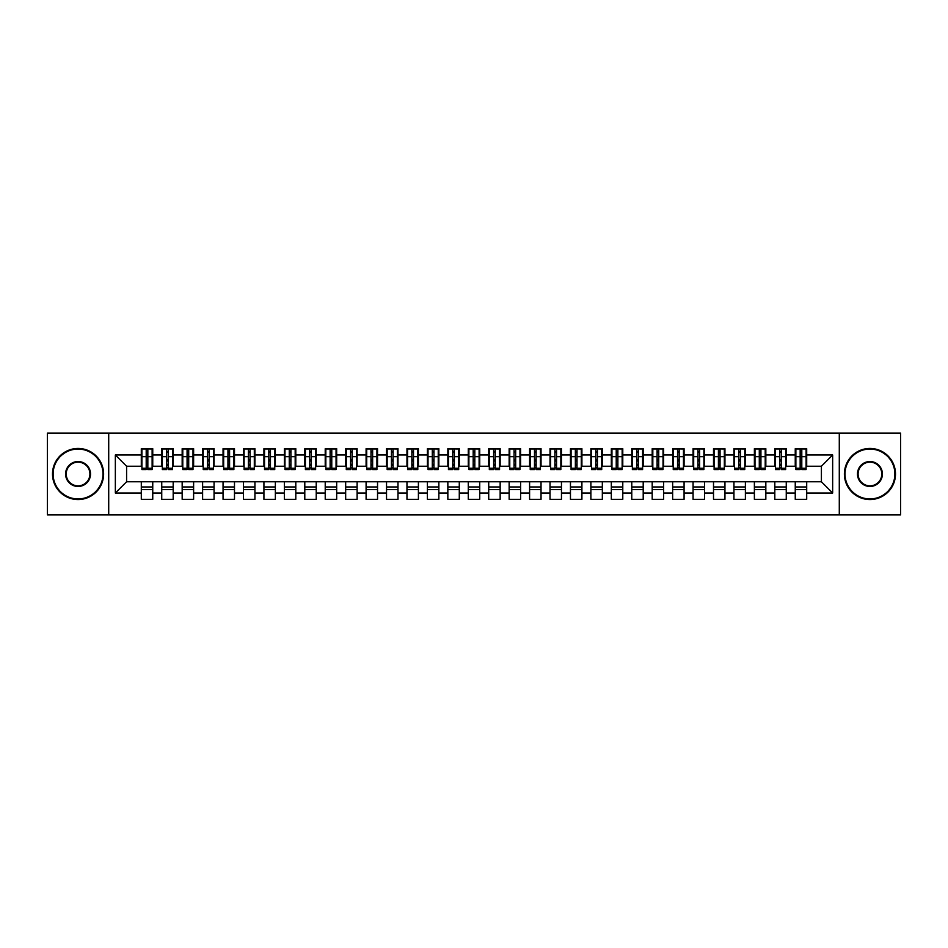 <?xml version="1.0" encoding="UTF-8"?>
<svg xmlns="http://www.w3.org/2000/svg" width="948" height="948" viewBox="0 0 948 948"><rect width="100%" height="100%" fill="white"/><g stroke="black" fill="none" stroke-linecap="round" stroke-linejoin="round"><path stroke-width="1.42" d="M839.288 514.871L900.6 514.871L900.6 433.129L839.288 433.129L839.288 514.871L108.712 514.871L108.712 433.129L47.4 433.129L47.4 514.871L108.712 514.871M800.159 461.024L801.795 461.024L800.159 461.024M806.701 486.976L795.254 486.976M795.254 489.63L806.701 489.63M779.718 461.024L781.353 461.024L779.718 461.024M786.259 486.976L774.812 486.976M774.812 489.63L786.259 489.63M759.289 461.024L760.924 461.024L759.289 461.024M765.83 486.976L754.383 486.976M754.383 489.63L765.83 489.63M738.848 461.024L740.483 461.024L738.848 461.024M745.389 486.976L733.942 486.976M733.942 489.63L745.389 489.63M718.418 461.024L720.053 461.024L718.418 461.024M724.947 486.976L713.512 486.976M713.512 489.63L724.947 489.63M697.977 461.024L699.612 461.024L697.977 461.024M704.518 486.976L693.071 486.976M693.071 489.63L704.518 489.63M677.547 461.024L679.171 461.024L677.547 461.024M684.077 486.976L672.642 486.976M672.642 489.63L684.077 489.63M657.106 461.024L658.741 461.024L657.106 461.024M663.647 486.976L652.2 486.976M652.2 489.63L663.647 489.63M636.665 461.024L638.3 461.024L636.665 461.024M643.206 486.976L631.771 486.976M631.771 489.63L643.206 489.63M616.236 461.024L617.871 461.024L616.236 461.024M622.777 486.976L611.33 486.976M611.33 489.63L622.777 489.63M595.794 461.024L597.43 461.024L595.794 461.024M602.336 486.976L590.888 486.976M590.888 489.63L602.336 489.63M575.365 461.024L577 461.024L575.365 461.024M581.906 486.976L570.459 486.976M570.459 489.63L581.906 489.63M554.924 461.024L556.559 461.024L554.924 461.024M561.465 486.976L550.018 486.976M550.018 489.63L561.465 489.63M534.494 461.024L536.13 461.024L534.494 461.024M541.035 486.976L529.588 486.976M529.588 489.63L541.035 489.63M514.053 461.024L515.688 461.024L514.053 461.024M520.594 486.976L509.147 486.976M509.147 489.63L520.594 489.63M493.624 461.024L495.259 461.024L493.624 461.024M500.153 486.976L488.718 486.976M488.718 489.63L500.153 489.63M473.182 461.024L474.818 461.024L473.182 461.024M479.724 486.976L468.276 486.976M468.276 489.63L479.724 489.63M452.741 461.024L454.376 461.024L452.741 461.024M459.282 486.976L447.847 486.976M447.847 489.63L459.282 489.63M432.312 461.024L433.947 461.024L432.312 461.024M438.853 486.976L427.406 486.976M427.406 489.63L438.853 489.63M411.87 461.024L413.506 461.024L411.87 461.024M418.412 486.976L406.965 486.976M406.965 489.63L418.412 489.63M391.441 461.024L393.076 461.024L391.441 461.024M397.982 486.976L386.535 486.976M386.535 489.63L397.982 489.63M371 461.024L372.635 461.024L371 461.024M377.541 486.976L366.094 486.976M366.094 489.63L377.541 489.63M350.57 461.024L352.206 461.024L350.57 461.024M357.112 486.976L345.664 486.976M345.664 489.63L357.112 489.63M330.129 461.024L331.764 461.024L330.129 461.024M336.67 486.976L325.223 486.976M325.223 489.63L336.67 489.63M309.7 461.024L311.335 461.024L309.7 461.024M316.229 486.976L304.794 486.976M304.794 489.63L316.229 489.63M289.259 461.024L290.894 461.024L289.259 461.024M295.8 486.976L284.353 486.976M284.353 489.63L295.8 489.63M268.829 461.024L270.453 461.024L268.829 461.024M275.358 486.976L263.923 486.976M263.923 489.63L275.358 489.63M248.388 461.024L250.023 461.024L248.388 461.024M254.929 486.976L243.482 486.976M243.482 489.63L254.929 489.63M227.947 461.024L229.582 461.024L227.947 461.024M234.488 486.976L223.053 486.976M223.053 489.63L234.488 489.63M207.517 461.024L209.153 461.024L207.517 461.024M214.058 486.976L202.611 486.976M202.611 489.63L214.058 489.63M187.076 461.024L188.711 461.024L187.076 461.024M193.617 486.976L182.17 486.976M182.17 489.63L193.617 489.63M166.647 461.024L168.282 461.024L166.647 461.024M173.188 486.976L161.741 486.976M161.741 489.63L173.188 489.63M839.288 433.129L108.712 433.129M141.916 466.238L126.594 466.238L115.348 454.993L115.348 493.007L141.299 493.007L141.299 499.335L152.747 499.335L152.747 493.007L161.741 493.007L161.741 499.335L173.188 499.335L173.188 493.007L182.17 493.007L182.17 499.335L193.617 499.335L193.617 493.007L202.611 493.007L202.611 499.335L214.058 499.335L214.058 493.007L223.053 493.007L223.053 499.335L234.488 499.335L234.488 493.007L243.482 493.007L243.482 499.335L254.929 499.335L254.929 493.007L263.923 493.007L263.923 499.335L275.358 499.335L275.358 493.007L284.353 493.007L284.353 499.335L295.8 499.335L295.8 493.007L304.794 493.007L304.794 499.335L316.229 499.335L316.229 493.007L325.223 493.007L325.223 499.335L336.67 499.335L336.67 493.007L345.664 493.007L345.664 499.335L357.112 499.335L357.112 493.007L366.094 493.007L366.094 499.335L377.541 499.335L377.541 493.007L386.535 493.007L386.535 499.335L397.982 499.335L397.982 493.007L406.965 493.007L406.965 499.335L418.412 499.335L418.412 493.007L427.406 493.007L427.406 499.335L438.853 499.335L438.853 493.007L447.847 493.007L447.847 499.335L459.282 499.335L459.282 493.007L468.276 493.007L468.276 499.335L479.724 499.335L479.724 493.007L488.718 493.007L488.718 499.335L500.153 499.335L500.153 493.007L509.147 493.007L509.147 499.335L520.594 499.335L520.594 493.007L529.588 493.007L529.588 499.335L541.035 499.335L541.035 493.007L550.018 493.007L550.018 499.335L561.465 499.335L561.465 493.007L570.459 493.007L570.459 499.335L581.906 499.335L581.906 493.007L590.888 493.007L590.888 499.335L602.336 499.335L602.336 493.007L611.33 493.007L611.33 499.335L622.777 499.335L622.777 493.007L631.771 493.007L631.771 499.335L643.206 499.335L643.206 493.007L652.2 493.007L652.2 499.335L663.647 499.335L663.647 493.007L672.642 493.007L672.642 499.335L684.077 499.335L684.077 493.007L693.071 493.007L693.071 499.335L704.518 499.335L704.518 493.007L713.512 493.007L713.512 499.335L724.947 499.335L724.947 493.007L733.942 493.007L733.942 499.335L745.389 499.335L745.389 493.007L754.383 493.007L754.383 499.335L765.83 499.335L765.83 493.007L774.812 493.007L774.812 499.335L786.259 499.335L786.259 493.007L795.254 493.007L795.254 499.335L806.701 499.335L806.701 481.762L821.406 481.762L821.406 466.238L806.084 466.238M115.348 454.993L141.299 454.993L141.299 466.238M821.406 466.238L832.652 454.993L806.701 454.993L806.701 448.665L795.254 448.665L795.254 454.993L786.259 454.993L786.259 448.665L774.812 448.665L774.812 454.993L765.83 454.993L765.83 448.665L754.383 448.665L754.383 454.993L745.389 454.993L745.389 448.665L733.942 448.665L733.942 454.993L724.947 454.993L724.947 448.665L713.512 448.665L713.512 454.993L704.518 454.993L704.518 448.665L693.071 448.665L693.071 454.993L684.077 454.993L684.077 448.665L672.642 448.665L672.642 454.993L663.647 454.993L663.647 448.665L652.2 448.665L652.2 454.993L643.206 454.993L643.206 448.665L631.771 448.665L631.771 454.993L622.777 454.993L622.777 448.665L611.33 448.665L611.33 454.993L602.336 454.993L602.336 448.665L590.888 448.665L590.888 454.993L581.906 454.993L581.906 448.665L570.459 448.665L570.459 454.993L561.465 454.993L561.465 448.665L550.018 448.665L550.018 454.993L541.035 454.993L541.035 448.665L529.588 448.665L529.588 454.993L520.594 454.993L520.594 448.665L509.147 448.665L509.147 454.993L500.153 454.993L500.153 448.665L488.718 448.665L488.718 454.993L479.724 454.993L479.724 448.665L468.276 448.665L468.276 454.993L459.282 454.993L459.282 448.665L447.847 448.665L447.847 454.993L438.853 454.993L438.853 448.665L427.406 448.665L427.406 454.993L418.412 454.993L418.412 448.665L406.965 448.665L406.965 454.993L397.982 454.993L397.982 448.665L386.535 448.665L386.535 454.993L377.541 454.993L377.541 448.665L366.094 448.665L366.094 454.993L357.112 454.993L357.112 448.665L345.664 448.665L345.664 454.993L336.67 454.993L336.67 448.665L325.223 448.665L325.223 454.993L316.229 454.993L316.229 448.665L304.794 448.665L304.794 454.993L295.8 454.993L295.8 448.665L284.353 448.665L284.353 454.993L275.358 454.993L275.358 448.665L263.923 448.665L263.923 454.993L254.929 454.993L254.929 448.665L243.482 448.665L243.482 454.993L234.488 454.993L234.488 448.665L223.053 448.665L223.053 454.993L214.058 454.993L214.058 448.665L202.611 448.665L202.611 454.993L193.617 454.993L193.617 448.665L182.17 448.665L182.17 454.993L173.188 454.993L173.188 448.665L161.741 448.665L161.741 454.993L152.747 454.993L152.747 448.665L141.299 448.665L141.299 454.993M832.652 454.993L832.652 493.007L806.701 493.007M786.259 493.007L786.259 481.762L806.701 481.762M795.254 493.007L795.254 481.762M806.701 454.993L806.701 466.238M765.83 493.007L765.83 481.762L786.259 481.762M774.812 493.007L774.812 481.762M795.254 454.993L795.254 466.238L785.643 466.238M786.259 454.993L786.259 466.238M745.389 493.007L745.389 481.762L765.83 481.762M754.383 493.007L754.383 481.762M774.812 454.993L774.812 466.238L765.214 466.238M765.83 454.993L765.83 466.238M724.947 493.007L724.947 481.762L745.389 481.762M733.942 493.007L733.942 481.762M754.383 454.993L754.383 466.238L744.773 466.238M745.389 454.993L745.389 466.238M704.518 493.007L704.518 481.762L724.947 481.762M713.512 493.007L713.512 481.762M733.942 454.993L733.942 466.238L724.343 466.238M724.947 454.993L724.947 466.238M684.077 493.007L684.077 481.762L704.518 481.762M693.071 493.007L693.071 481.762M713.512 454.993L713.512 466.238L703.902 466.238M704.518 454.993L704.518 466.238M663.647 493.007L663.647 481.762L684.077 481.762M672.642 493.007L672.642 481.762M693.071 454.993L693.071 466.238L683.472 466.238M684.077 454.993L684.077 466.238M643.206 493.007L643.206 481.762L663.647 481.762M652.2 493.007L652.2 481.762M672.642 454.993L672.642 466.238L663.031 466.238M663.647 454.993L663.647 466.238M622.777 493.007L622.777 481.762L643.206 481.762M631.771 493.007L631.771 481.762M652.2 454.993L652.2 466.238L642.602 466.238M643.206 454.993L643.206 466.238M602.336 493.007L602.336 481.762L622.777 481.762M611.33 493.007L611.33 481.762M631.771 454.993L631.771 466.238L622.161 466.238M622.777 454.993L622.777 466.238M581.906 493.007L581.906 481.762L602.336 481.762M590.888 493.007L590.888 481.762M611.33 454.993L611.33 466.238L601.719 466.238M602.336 454.993L602.336 466.238M561.465 493.007L561.465 481.762L581.906 481.762M570.459 493.007L570.459 481.762M590.888 454.993L590.888 466.238L581.29 466.238M581.906 454.993L581.906 466.238M541.035 493.007L541.035 481.762L561.465 481.762M550.018 493.007L550.018 481.762M570.459 454.993L570.459 466.238L560.849 466.238M561.465 454.993L561.465 466.238M520.594 493.007L520.594 481.762L541.035 481.762M529.588 493.007L529.588 481.762M550.018 454.993L550.018 466.238L540.419 466.238M541.035 454.993L541.035 466.238M500.153 493.007L500.153 481.762L520.594 481.762M509.147 493.007L509.147 481.762M529.588 454.993L529.588 466.238L519.978 466.238M520.594 454.993L520.594 466.238M479.724 493.007L479.724 481.762L500.153 481.762M488.718 493.007L488.718 481.762M509.147 454.993L509.147 466.238L499.549 466.238M500.153 454.993L500.153 466.238M459.282 493.007L459.282 481.762L479.724 481.762M468.276 493.007L468.276 481.762M488.718 454.993L488.718 466.238L479.107 466.238M479.724 454.993L479.724 466.238M438.853 493.007L438.853 481.762L459.282 481.762M447.847 493.007L447.847 481.762M468.276 454.993L468.276 466.238L458.678 466.238M459.282 454.993L459.282 466.238M418.412 493.007L418.412 481.762L438.853 481.762M427.406 493.007L427.406 481.762M447.847 454.993L447.847 466.238L438.237 466.238M438.853 454.993L438.853 466.238M397.982 493.007L397.982 481.762L418.412 481.762M406.965 493.007L406.965 481.762M427.406 454.993L427.406 466.238L417.795 466.238M418.412 454.993L418.412 466.238M377.541 493.007L377.541 481.762L397.982 481.762M386.535 493.007L386.535 481.762M406.965 454.993L406.965 466.238L397.366 466.238M397.982 454.993L397.982 466.238M357.112 493.007L357.112 481.762L377.541 481.762M366.094 493.007L366.094 481.762M386.535 454.993L386.535 466.238L376.925 466.238M377.541 454.993L377.541 466.238M336.67 493.007L336.67 481.762L357.112 481.762M345.664 493.007L345.664 481.762M366.094 454.993L366.094 466.238L356.495 466.238M357.112 454.993L357.112 466.238M316.229 493.007L316.229 481.762L336.67 481.762M325.223 493.007L325.223 481.762M345.664 454.993L345.664 466.238L336.054 466.238M336.67 454.993L336.67 466.238M295.8 493.007L295.8 481.762L316.229 481.762M304.794 493.007L304.794 481.762M325.223 454.993L325.223 466.238L315.625 466.238M316.229 454.993L316.229 466.238M275.358 493.007L275.358 481.762L295.8 481.762M284.353 493.007L284.353 481.762M304.794 454.993L304.794 466.238L295.183 466.238M295.8 454.993L295.8 466.238M254.929 493.007L254.929 481.762L275.358 481.762M263.923 493.007L263.923 481.762M284.353 454.993L284.353 466.238L274.754 466.238M275.358 454.993L275.358 466.238M234.488 493.007L234.488 481.762L254.929 481.762M243.482 493.007L243.482 481.762M263.923 454.993L263.923 466.238L254.313 466.238M254.929 454.993L254.929 466.238M214.058 493.007L214.058 481.762L234.488 481.762M223.053 493.007L223.053 481.762M243.482 454.993L243.482 466.238L233.883 466.238M234.488 454.993L234.488 466.238M193.617 493.007L193.617 481.762L214.058 481.762M202.611 493.007L202.611 481.762M223.053 454.993L223.053 466.238L213.442 466.238M214.058 454.993L214.058 466.238M173.188 493.007L173.188 481.762L193.617 481.762M182.17 493.007L182.17 481.762M202.611 454.993L202.611 466.238L193.001 466.238M193.617 454.993L193.617 466.238M152.747 493.007L152.747 481.762L173.188 481.762M161.741 493.007L161.741 481.762M182.17 454.993L182.17 466.238L172.572 466.238M173.188 454.993L173.188 466.238M146.205 461.024L147.841 461.024L146.205 461.024M152.747 486.976L141.299 486.976M141.299 489.63L152.747 489.63M115.348 493.007L126.594 481.762L152.747 481.762M141.299 493.007L141.299 481.762M161.741 454.993L161.741 466.238L152.13 466.238M152.747 454.993L152.747 466.238M126.594 466.238L126.594 481.762M795.87 466.238L795.254 466.238M775.428 466.238L774.812 466.238M754.999 466.238L754.383 466.238M734.558 466.238L733.942 466.238M714.117 466.238L713.512 466.238M693.687 466.238L693.071 466.238M673.246 466.238L672.642 466.238M652.817 466.238L652.2 466.238M632.375 466.238L631.771 466.238M611.946 466.238L611.33 466.238M591.505 466.238L590.888 466.238M571.075 466.238L570.459 466.238M550.634 466.238L550.018 466.238M530.205 466.238L529.588 466.238M509.763 466.238L509.147 466.238M489.322 466.238L488.718 466.238M468.893 466.238L468.276 466.238M448.451 466.238L447.847 466.238M428.022 466.238L427.406 466.238M407.581 466.238L406.965 466.238M387.151 466.238L386.535 466.238M366.71 466.238L366.094 466.238M346.281 466.238L345.664 466.238M325.839 466.238L325.223 466.238M305.398 466.238L304.794 466.238M284.969 466.238L284.353 466.238M264.528 466.238L263.923 466.238M244.098 466.238L243.482 466.238M223.657 466.238L223.053 466.238M203.228 466.238L202.611 466.238M182.786 466.238L182.17 466.238M162.357 466.238L161.741 466.238M832.652 493.007L821.406 481.762M141.916 448.866L152.13 448.866L141.916 448.866L141.916 469.604L146.205 469.604L146.205 448.937L152.13 448.973L152.13 469.604L147.841 469.604L147.841 448.973M146.205 451.604L147.841 451.604M146.205 467.885L147.841 467.885M147.841 465.326L146.205 465.326M146.205 464.319L147.841 464.319M152.747 458.37L152.13 458.37M152.747 461.024L152.13 461.024M141.916 458.37L141.299 458.37M141.916 461.024L141.299 461.024M162.357 448.866L172.572 448.866L162.357 448.866L162.357 469.604L166.647 469.604L166.647 448.937L172.572 448.973L172.572 469.604L168.282 469.604L168.282 448.973M166.647 451.604L168.282 451.604M166.647 467.885L168.282 467.885M168.282 465.326L166.647 465.326M166.647 464.319L168.282 464.319M173.188 458.37L172.572 458.37M173.188 461.024L172.572 461.024M162.357 458.37L161.741 458.37M162.357 461.024L161.741 461.024M182.786 448.866L193.001 448.866L182.786 448.866L182.786 469.604L187.076 469.604L187.076 448.937L193.001 448.973L193.001 469.604L188.711 469.604L188.711 448.973M187.076 451.604L188.711 451.604M187.076 467.885L188.711 467.885M188.711 465.326L187.076 465.326M187.076 464.319L188.711 464.319M193.617 458.37L193.001 458.37M193.617 461.024L193.001 461.024M182.786 458.37L182.17 458.37M182.786 461.024L182.17 461.024M203.228 448.866L213.442 448.866L203.228 448.866L203.228 469.604L207.517 469.604L207.517 448.937L213.442 448.973L213.442 469.604L209.153 469.604L209.153 448.973M207.517 451.604L209.153 451.604M207.517 467.885L209.153 467.885M209.153 465.326L207.517 465.326M207.517 464.319L209.153 464.319M214.058 458.37L213.442 458.37M214.058 461.024L213.442 461.024M203.228 458.37L202.611 458.37M203.228 461.024L202.611 461.024M223.657 448.866L233.883 448.866L223.657 448.866L223.657 469.604L227.947 469.604L227.947 448.937L233.883 448.973L233.883 469.604L229.582 469.604L229.582 448.973M227.947 451.604L229.582 451.604M227.947 467.885L229.582 467.885M229.582 465.326L227.947 465.326M227.947 464.319L229.582 464.319M234.488 458.37L233.883 458.37M234.488 461.024L233.883 461.024M223.657 458.37L223.053 458.37M223.657 461.024L223.053 461.024M78.056 449.068A24.932 24.932 0 0 0 53.124 474A24.932 24.932 0 0 0 78.056 498.932A24.932 24.932 0 0 0 102.988 474A24.932 24.932 0 0 0 78.056 449.068M78.056 499.549A25.549 25.549 0 0 1 52.507 474A25.549 25.549 0 0 1 78.056 448.451A25.549 25.549 0 0 1 103.605 474A25.549 25.549 0 0 1 78.056 499.549M78.056 461.534A12.466 12.466 0 0 1 90.522 474A12.466 12.466 0 0 1 78.056 486.466A12.466 12.466 0 0 1 65.59 474A12.466 12.466 0 0 1 78.056 461.534M78.056 485.85A11.85 11.85 0 0 0 89.906 474A11.85 11.85 0 0 0 78.056 462.15A11.85 11.85 0 0 0 66.206 474A11.85 11.85 0 0 0 78.056 485.85M869.944 449.068A24.932 24.932 0 0 0 845.012 474A24.932 24.932 0 0 0 869.944 498.932A24.932 24.932 0 0 0 894.876 474A24.932 24.932 0 0 0 869.944 449.068M869.944 499.549A25.549 25.549 0 0 1 844.395 474A25.549 25.549 0 0 1 869.944 448.451A25.549 25.549 0 0 1 895.493 474A25.549 25.549 0 0 1 869.944 499.549M869.944 461.534A12.466 12.466 0 0 1 882.41 474A12.466 12.466 0 0 1 869.944 486.466A12.466 12.466 0 0 1 857.478 474A12.466 12.466 0 0 1 869.944 461.534M869.944 485.85A11.85 11.85 0 0 0 881.794 474A11.85 11.85 0 0 0 869.944 462.15A11.85 11.85 0 0 0 858.094 474A11.85 11.85 0 0 0 869.944 485.85M244.098 448.866L254.313 448.866L244.098 448.866L244.098 469.604L248.388 469.604L248.388 448.937L254.313 448.973L254.313 469.604L250.023 469.604L250.023 448.973M248.388 451.604L250.023 451.604M248.388 467.885L250.023 467.885M250.023 465.326L248.388 465.326M248.388 464.319L250.023 464.319M254.929 458.37L254.313 458.37M254.929 461.024L254.313 461.024M244.098 458.37L243.482 458.37M244.098 461.024L243.482 461.024M264.528 448.866L274.754 448.866L264.528 448.866L264.528 469.604L268.829 469.604L268.829 448.937L274.754 448.973L274.754 469.604L270.453 469.604L270.453 448.973M268.829 451.604L270.453 451.604M268.829 467.885L270.453 467.885M270.453 465.326L268.829 465.326M268.829 464.319L270.453 464.319M275.358 458.37L274.754 458.37M275.358 461.024L274.754 461.024M264.528 458.37L263.923 458.37M264.528 461.024L263.923 461.024M284.969 448.866L295.183 448.866L284.969 448.866L284.969 469.604L289.259 469.604L289.259 448.937L295.183 448.973L295.183 469.604L290.894 469.604L290.894 448.973M289.259 451.604L290.894 451.604M289.259 467.885L290.894 467.885M290.894 465.326L289.259 465.326M289.259 464.319L290.894 464.319M295.8 458.37L295.183 458.37M295.8 461.024L295.183 461.024M284.969 458.37L284.353 458.37M284.969 461.024L284.353 461.024M305.398 448.866L315.625 448.866L305.398 448.866L305.398 469.604L309.7 469.604L309.7 448.937L315.625 448.973L315.625 469.604L311.335 469.604L311.335 448.973M309.7 451.604L311.335 451.604M309.7 467.885L311.335 467.885M311.335 465.326L309.7 465.326M309.7 464.319L311.335 464.319M316.229 458.37L315.625 458.37M316.229 461.024L315.625 461.024M305.398 458.37L304.794 458.37M305.398 461.024L304.794 461.024M325.839 448.866L336.054 448.866L325.839 448.866L325.839 469.604L330.129 469.604L330.129 448.937L336.054 448.973L336.054 469.604L331.764 469.604L331.764 448.973M330.129 451.604L331.764 451.604M330.129 467.885L331.764 467.885M331.764 465.326L330.129 465.326M330.129 464.319L331.764 464.319M336.67 458.37L336.054 458.37M336.67 461.024L336.054 461.024M325.839 458.37L325.223 458.37M325.839 461.024L325.223 461.024M346.281 448.866L356.495 448.866L346.281 448.866L346.281 469.604L350.57 469.604L350.57 448.937L356.495 448.973L356.495 469.604L352.206 469.604L352.206 448.973M350.57 451.604L352.206 451.604M350.57 467.885L352.206 467.885M352.206 465.326L350.57 465.326M350.57 464.319L352.206 464.319M357.112 458.37L356.495 458.37M357.112 461.024L356.495 461.024M346.281 458.37L345.664 458.37M346.281 461.024L345.664 461.024M366.71 448.866L376.925 448.866L366.71 448.866L366.71 469.604L371 469.604L371 448.937L376.925 448.973L376.925 469.604L372.635 469.604L372.635 448.973M371 451.604L372.635 451.604M371 467.885L372.635 467.885M372.635 465.326L371 465.326M371 464.319L372.635 464.319M377.541 458.37L376.925 458.37M377.541 461.024L376.925 461.024M366.71 458.37L366.094 458.37M366.71 461.024L366.094 461.024M387.151 448.866L397.366 448.866L387.151 448.866L387.151 469.604L391.441 469.604L391.441 448.937L397.366 448.973L397.366 469.604L393.076 469.604L393.076 448.973M391.441 451.604L393.076 451.604M391.441 467.885L393.076 467.885M393.076 465.326L391.441 465.326M391.441 464.319L393.076 464.319M397.982 458.37L397.366 458.37M397.982 461.024L397.366 461.024M387.151 458.37L386.535 458.37M387.151 461.024L386.535 461.024M407.581 448.866L417.795 448.866L407.581 448.866L407.581 469.604L411.87 469.604L411.87 448.937L417.795 448.973L417.795 469.604L413.506 469.604L413.506 448.973M411.87 451.604L413.506 451.604M411.87 467.885L413.506 467.885M413.506 465.326L411.87 465.326M411.87 464.319L413.506 464.319M418.412 458.37L417.795 458.37M418.412 461.024L417.795 461.024M407.581 458.37L406.965 458.37M407.581 461.024L406.965 461.024M428.022 448.866L438.237 448.866L428.022 448.866L428.022 469.604L432.312 469.604L432.312 448.937L438.237 448.973L438.237 469.604L433.947 469.604L433.947 448.973M432.312 451.604L433.947 451.604M432.312 467.885L433.947 467.885M433.947 465.326L432.312 465.326M432.312 464.319L433.947 464.319M438.853 458.37L438.237 458.37M438.853 461.024L438.237 461.024M428.022 458.37L427.406 458.37M428.022 461.024L427.406 461.024M448.451 448.866L458.678 448.866L448.451 448.866L448.451 469.604L452.741 469.604L452.741 448.937L458.678 448.973L458.678 469.604L454.376 469.604L454.376 448.973M452.741 451.604L454.376 451.604M452.741 467.885L454.376 467.885M454.376 465.326L452.741 465.326M452.741 464.319L454.376 464.319M459.282 458.37L458.678 458.37M459.282 461.024L458.678 461.024M448.451 458.37L447.847 458.37M448.451 461.024L447.847 461.024M468.893 448.866L479.107 448.866L468.893 448.866L468.893 469.604L473.182 469.604L473.182 448.937L479.107 448.973L479.107 469.604L474.818 469.604L474.818 448.973M473.182 451.604L474.818 451.604M473.182 467.885L474.818 467.885M474.818 465.326L473.182 465.326M473.182 464.319L474.818 464.319M479.724 458.37L479.107 458.37M479.724 461.024L479.107 461.024M468.893 458.37L468.276 458.37M468.893 461.024L468.276 461.024M489.322 448.866L499.549 448.866L489.322 448.866L489.322 469.604L493.624 469.604L493.624 448.937L499.549 448.973L499.549 469.604L495.259 469.604L495.259 448.973M493.624 451.604L495.259 451.604M493.624 467.885L495.259 467.885M495.259 465.326L493.624 465.326M493.624 464.319L495.259 464.319M500.153 458.37L499.549 458.37M500.153 461.024L499.549 461.024M489.322 458.37L488.718 458.37M489.322 461.024L488.718 461.024M509.763 448.866L519.978 448.866L509.763 448.866L509.763 469.604L514.053 469.604L514.053 448.937L519.978 448.973L519.978 469.604L515.688 469.604L515.688 448.973M514.053 451.604L515.688 451.604M514.053 467.885L515.688 467.885M515.688 465.326L514.053 465.326M514.053 464.319L515.688 464.319M520.594 458.37L519.978 458.37M520.594 461.024L519.978 461.024M509.763 458.37L509.147 458.37M509.763 461.024L509.147 461.024M530.205 448.866L540.419 448.866L530.205 448.866L530.205 469.604L534.494 469.604L534.494 448.937L540.419 448.973L540.419 469.604L536.13 469.604L536.13 448.973M534.494 451.604L536.13 451.604M534.494 467.885L536.13 467.885M536.13 465.326L534.494 465.326M534.494 464.319L536.13 464.319M541.035 458.37L540.419 458.37M541.035 461.024L540.419 461.024M530.205 458.37L529.588 458.37M530.205 461.024L529.588 461.024M550.634 448.866L560.849 448.866L550.634 448.866L550.634 469.604L554.924 469.604L554.924 448.937L560.849 448.973L560.849 469.604L556.559 469.604L556.559 448.973M554.924 451.604L556.559 451.604M554.924 467.885L556.559 467.885M556.559 465.326L554.924 465.326M554.924 464.319L556.559 464.319M561.465 458.37L560.849 458.37M561.465 461.024L560.849 461.024M550.634 458.37L550.018 458.37M550.634 461.024L550.018 461.024M571.075 448.866L581.29 448.866L571.075 448.866L571.075 469.604L575.365 469.604L575.365 448.937L581.29 448.973L581.29 469.604L577 469.604L577 448.973M575.365 451.604L577 451.604M575.365 467.885L577 467.885M577 465.326L575.365 465.326M575.365 464.319L577 464.319M581.906 458.37L581.29 458.37M581.906 461.024L581.29 461.024M571.075 458.37L570.459 458.37M571.075 461.024L570.459 461.024M591.505 448.866L601.719 448.866L591.505 448.866L591.505 469.604L595.794 469.604L595.794 448.937L601.719 448.973L601.719 469.604L597.43 469.604L597.43 448.973M595.794 451.604L597.43 451.604M595.794 467.885L597.43 467.885M597.43 465.326L595.794 465.326M595.794 464.319L597.43 464.319M602.336 458.37L601.719 458.37M602.336 461.024L601.719 461.024M591.505 458.37L590.888 458.37M591.505 461.024L590.888 461.024M611.946 448.866L622.161 448.866L611.946 448.866L611.946 469.604L616.236 469.604L616.236 448.937L622.161 448.973L622.161 469.604L617.871 469.604L617.871 448.973M616.236 451.604L617.871 451.604M616.236 467.885L617.871 467.885M617.871 465.326L616.236 465.326M616.236 464.319L617.871 464.319M622.777 458.37L622.161 458.37M622.777 461.024L622.161 461.024M611.946 458.37L611.33 458.37M611.946 461.024L611.33 461.024M632.375 448.866L642.602 448.866L632.375 448.866L632.375 469.604L636.665 469.604L636.665 448.937L642.602 448.973L642.602 469.604L638.3 469.604L638.3 448.973M636.665 451.604L638.3 451.604M636.665 467.885L638.3 467.885M638.3 465.326L636.665 465.326M636.665 464.319L638.3 464.319M643.206 458.37L642.602 458.37M643.206 461.024L642.602 461.024M632.375 458.37L631.771 458.37M632.375 461.024L631.771 461.024M652.817 448.866L663.031 448.866L652.817 448.866L652.817 469.604L657.106 469.604L657.106 448.937L663.031 448.973L663.031 469.604L658.741 469.604L658.741 448.973M657.106 451.604L658.741 451.604M657.106 467.885L658.741 467.885M658.741 465.326L657.106 465.326M657.106 464.319L658.741 464.319M663.647 458.37L663.031 458.37M663.647 461.024L663.031 461.024M652.817 458.37L652.2 458.37M652.817 461.024L652.2 461.024M673.246 448.866L683.472 448.866L673.246 448.866L673.246 469.604L677.547 469.604L677.547 448.937L683.472 448.973L683.472 469.604L679.171 469.604L679.171 448.973M677.547 451.604L679.171 451.604M677.547 467.885L679.171 467.885M679.171 465.326L677.547 465.326M677.547 464.319L679.171 464.319M684.077 458.37L683.472 458.37M684.077 461.024L683.472 461.024M673.246 458.37L672.642 458.37M673.246 461.024L672.642 461.024M693.687 448.866L703.902 448.866L693.687 448.866L693.687 469.604L697.977 469.604L697.977 448.937L703.902 448.973L703.902 469.604L699.612 469.604L699.612 448.973M697.977 451.604L699.612 451.604M697.977 467.885L699.612 467.885M699.612 465.326L697.977 465.326M697.977 464.319L699.612 464.319M704.518 458.37L703.902 458.37M704.518 461.024L703.902 461.024M693.687 458.37L693.071 458.37M693.687 461.024L693.071 461.024M714.117 448.866L724.343 448.866L714.117 448.866L714.117 469.604L718.418 469.604L718.418 448.937L724.343 448.973L724.343 469.604L720.053 469.604L720.053 448.973M718.418 451.604L720.053 451.604M718.418 467.885L720.053 467.885M720.053 465.326L718.418 465.326M718.418 464.319L720.053 464.319M724.947 458.37L724.343 458.37M724.947 461.024L724.343 461.024M714.117 458.37L713.512 458.37M714.117 461.024L713.512 461.024M734.558 448.866L744.773 448.866L734.558 448.866L734.558 469.604L738.848 469.604L738.848 448.937L744.773 448.973L744.773 469.604L740.483 469.604L740.483 448.973M738.848 451.604L740.483 451.604M738.848 467.885L740.483 467.885M740.483 465.326L738.848 465.326M738.848 464.319L740.483 464.319M745.389 458.37L744.773 458.37M745.389 461.024L744.773 461.024M734.558 458.37L733.942 458.37M734.558 461.024L733.942 461.024M754.999 448.866L765.214 448.866L754.999 448.866L754.999 469.604L759.289 469.604L759.289 448.937L765.214 448.973L765.214 469.604L760.924 469.604L760.924 448.973M759.289 451.604L760.924 451.604M759.289 467.885L760.924 467.885M760.924 465.326L759.289 465.326M759.289 464.319L760.924 464.319M765.83 458.37L765.214 458.37M765.83 461.024L765.214 461.024M754.999 458.37L754.383 458.37M754.999 461.024L754.383 461.024M775.428 448.866L785.643 448.866L775.428 448.866L775.428 469.604L779.718 469.604L779.718 448.937L785.643 448.973L785.643 469.604L781.353 469.604L781.353 448.973M779.718 451.604L781.353 451.604M779.718 467.885L781.353 467.885M781.353 465.326L779.718 465.326M779.718 464.319L781.353 464.319M786.259 458.37L785.643 458.37M786.259 461.024L785.643 461.024M775.428 458.37L774.812 458.37M775.428 461.024L774.812 461.024M795.87 448.866L806.084 448.866L795.87 448.866L795.87 469.604L800.159 469.604L800.159 448.937L806.084 448.973L806.084 469.604L801.795 469.604L801.795 448.973M800.159 451.604L801.795 451.604M800.159 467.885L801.795 467.885M801.795 465.326L800.159 465.326M800.159 464.319L801.795 464.319M806.701 458.37L806.084 458.37M806.701 461.024L806.084 461.024M795.87 458.37L795.254 458.37M795.87 461.024L795.254 461.024M141.916 448.973L146.205 448.973M147.841 468.205L152.13 468.205M147.841 456.699L152.13 456.699M141.916 468.205L146.205 468.205M141.916 456.699L146.205 456.699M146.205 459.46L147.841 459.46M146.205 452.137L147.841 452.137M162.357 448.973L166.647 448.973M168.282 468.205L172.572 468.205M168.282 456.699L172.572 456.699M162.357 468.205L166.647 468.205M162.357 456.699L166.647 456.699M166.647 459.46L168.282 459.46M166.647 452.137L168.282 452.137M182.786 448.973L187.076 448.973M188.711 468.205L193.001 468.205M188.711 456.699L193.001 456.699M182.786 468.205L187.076 468.205M182.786 456.699L187.076 456.699M187.076 459.46L188.711 459.46M187.076 452.137L188.711 452.137M203.228 448.973L207.517 448.973M209.153 468.205L213.442 468.205M209.153 456.699L213.442 456.699M203.228 468.205L207.517 468.205M203.228 456.699L207.517 456.699M207.517 459.46L209.153 459.46M207.517 452.137L209.153 452.137M223.657 448.973L227.947 448.973M229.582 468.205L233.883 468.205M229.582 456.699L233.883 456.699M223.657 468.205L227.947 468.205M223.657 456.699L227.947 456.699M227.947 459.46L229.582 459.46M227.947 452.137L229.582 452.137M244.098 448.973L248.388 448.973M250.023 468.205L254.313 468.205M250.023 456.699L254.313 456.699M244.098 468.205L248.388 468.205M244.098 456.699L248.388 456.699M248.388 459.46L250.023 459.46M248.388 452.137L250.023 452.137M264.528 448.973L268.829 448.973M270.453 468.205L274.754 468.205M270.453 456.699L274.754 456.699M264.528 468.205L268.829 468.205M264.528 456.699L268.829 456.699M268.829 459.46L270.453 459.46M268.829 452.137L270.453 452.137M284.969 448.973L289.259 448.973M290.894 468.205L295.183 468.205M290.894 456.699L295.183 456.699M284.969 468.205L289.259 468.205M284.969 456.699L289.259 456.699M289.259 459.46L290.894 459.46M289.259 452.137L290.894 452.137M305.398 448.973L309.7 448.973M311.335 468.205L315.625 468.205M311.335 456.699L315.625 456.699M305.398 468.205L309.7 468.205M305.398 456.699L309.7 456.699M309.7 459.46L311.335 459.46M309.7 452.137L311.335 452.137M325.839 448.973L330.129 448.973M331.764 468.205L336.054 468.205M331.764 456.699L336.054 456.699M325.839 468.205L330.129 468.205M325.839 456.699L330.129 456.699M330.129 459.46L331.764 459.46M330.129 452.137L331.764 452.137M346.281 448.973L350.57 448.973M352.206 468.205L356.495 468.205M352.206 456.699L356.495 456.699M346.281 468.205L350.57 468.205M346.281 456.699L350.57 456.699M350.57 459.46L352.206 459.46M350.57 452.137L352.206 452.137M366.71 448.973L371 448.973M372.635 468.205L376.925 468.205M372.635 456.699L376.925 456.699M366.71 468.205L371 468.205M366.71 456.699L371 456.699M371 459.46L372.635 459.46M371 452.137L372.635 452.137M387.151 448.973L391.441 448.973M393.076 468.205L397.366 468.205M393.076 456.699L397.366 456.699M387.151 468.205L391.441 468.205M387.151 456.699L391.441 456.699M391.441 459.46L393.076 459.46M391.441 452.137L393.076 452.137M407.581 448.973L411.87 448.973M413.506 468.205L417.795 468.205M413.506 456.699L417.795 456.699M407.581 468.205L411.87 468.205M407.581 456.699L411.87 456.699M411.87 459.46L413.506 459.46M411.87 452.137L413.506 452.137M428.022 448.973L432.312 448.973M433.947 468.205L438.237 468.205M433.947 456.699L438.237 456.699M428.022 468.205L432.312 468.205M428.022 456.699L432.312 456.699M432.312 459.46L433.947 459.46M432.312 452.137L433.947 452.137M448.451 448.973L452.741 448.973M454.376 468.205L458.678 468.205M454.376 456.699L458.678 456.699M448.451 468.205L452.741 468.205M448.451 456.699L452.741 456.699M452.741 459.46L454.376 459.46M452.741 452.137L454.376 452.137M468.893 448.973L473.182 448.973M474.818 468.205L479.107 468.205M474.818 456.699L479.107 456.699M468.893 468.205L473.182 468.205M468.893 456.699L473.182 456.699M473.182 459.46L474.818 459.46M473.182 452.137L474.818 452.137M489.322 448.973L493.624 448.973M495.259 468.205L499.549 468.205M495.259 456.699L499.549 456.699M489.322 468.205L493.624 468.205M489.322 456.699L493.624 456.699M493.624 459.46L495.259 459.46M493.624 452.137L495.259 452.137M509.763 448.973L514.053 448.973M515.688 468.205L519.978 468.205M515.688 456.699L519.978 456.699M509.763 468.205L514.053 468.205M509.763 456.699L514.053 456.699M514.053 459.46L515.688 459.46M514.053 452.137L515.688 452.137M530.205 448.973L534.494 448.973M536.13 468.205L540.419 468.205M536.13 456.699L540.419 456.699M530.205 468.205L534.494 468.205M530.205 456.699L534.494 456.699M534.494 459.46L536.13 459.46M534.494 452.137L536.13 452.137M550.634 448.973L554.924 448.973M556.559 468.205L560.849 468.205M556.559 456.699L560.849 456.699M550.634 468.205L554.924 468.205M550.634 456.699L554.924 456.699M554.924 459.46L556.559 459.46M554.924 452.137L556.559 452.137M571.075 448.973L575.365 448.973M577 468.205L581.29 468.205M577 456.699L581.29 456.699M571.075 468.205L575.365 468.205M571.075 456.699L575.365 456.699M575.365 459.46L577 459.46M575.365 452.137L577 452.137M591.505 448.973L595.794 448.973M597.43 468.205L601.719 468.205M597.43 456.699L601.719 456.699M591.505 468.205L595.794 468.205M591.505 456.699L595.794 456.699M595.794 459.46L597.43 459.46M595.794 452.137L597.43 452.137M611.946 448.973L616.236 448.973M617.871 468.205L622.161 468.205M617.871 456.699L622.161 456.699M611.946 468.205L616.236 468.205M611.946 456.699L616.236 456.699M616.236 459.46L617.871 459.46M616.236 452.137L617.871 452.137M632.375 448.973L636.665 448.973M638.3 468.205L642.602 468.205M638.3 456.699L642.602 456.699M632.375 468.205L636.665 468.205M632.375 456.699L636.665 456.699M636.665 459.46L638.3 459.46M636.665 452.137L638.3 452.137M652.817 448.973L657.106 448.973M658.741 468.205L663.031 468.205M658.741 456.699L663.031 456.699M652.817 468.205L657.106 468.205M652.817 456.699L657.106 456.699M657.106 459.46L658.741 459.46M657.106 452.137L658.741 452.137M673.246 448.973L677.547 448.973M679.171 468.205L683.472 468.205M679.171 456.699L683.472 456.699M673.246 468.205L677.547 468.205M673.246 456.699L677.547 456.699M677.547 459.46L679.171 459.46M677.547 452.137L679.171 452.137M693.687 448.973L697.977 448.973M699.612 468.205L703.902 468.205M699.612 456.699L703.902 456.699M693.687 468.205L697.977 468.205M693.687 456.699L697.977 456.699M697.977 459.46L699.612 459.46M697.977 452.137L699.612 452.137M714.117 448.973L718.418 448.973M720.053 468.205L724.343 468.205M720.053 456.699L724.343 456.699M714.117 468.205L718.418 468.205M714.117 456.699L718.418 456.699M718.418 459.46L720.053 459.46M718.418 452.137L720.053 452.137M734.558 448.973L738.848 448.973M740.483 468.205L744.773 468.205M740.483 456.699L744.773 456.699M734.558 468.205L738.848 468.205M734.558 456.699L738.848 456.699M738.848 459.46L740.483 459.46M738.848 452.137L740.483 452.137M754.999 448.973L759.289 448.973M760.924 468.205L765.214 468.205M760.924 456.699L765.214 456.699M754.999 468.205L759.289 468.205M754.999 456.699L759.289 456.699M759.289 459.46L760.924 459.46M759.289 452.137L760.924 452.137M775.428 448.973L779.718 448.973M781.353 468.205L785.643 468.205M781.353 456.699L785.643 456.699M775.428 468.205L779.718 468.205M775.428 456.699L779.718 456.699M779.718 459.46L781.353 459.46M779.718 452.137L781.353 452.137M795.87 448.973L800.159 448.973M801.795 468.205L806.084 468.205M801.795 456.699L806.084 456.699M795.87 468.205L800.159 468.205M795.87 456.699L800.159 456.699M800.159 459.46L801.795 459.46M800.159 452.137L801.795 452.137"/></g></svg>
